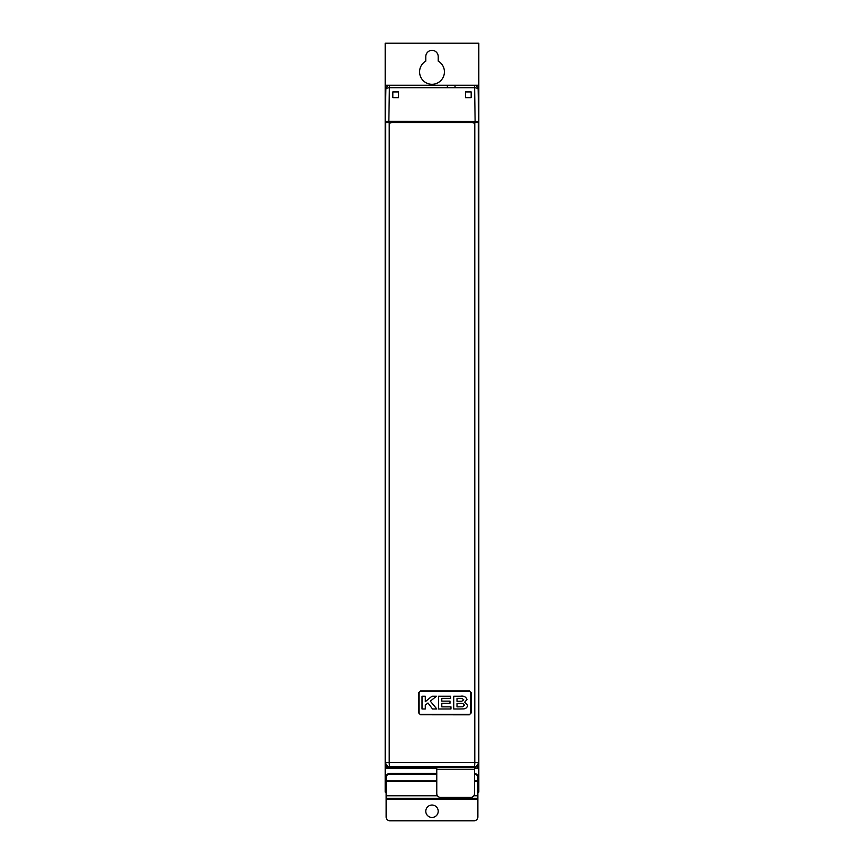 <?xml version="1.0" encoding="UTF-8"?>
<svg xmlns="http://www.w3.org/2000/svg" width="864" height="864" viewBox="0 0 864 864"><rect width="100%" height="100%" fill="white"/><g stroke="black" fill="none" stroke-linecap="round" stroke-linejoin="round"><path stroke-width="1.3" d="M438.21 56.57A6.21 6.21 0 0 0 432 50.36A6.21 6.21 0 0 0 425.79 56.57L425.79 61.106A12.42 12.42 0 0 0 422.485 79.844A12.42 12.42 0 0 0 441.515 79.844A12.42 12.42 0 0 0 438.21 61.106L438.21 56.57M474.39 767.189L474.509 766.692A4.255 4.255 180 0 1 474.098 766.724L389.491 766.735L389.491 767.308C386.899 767.027 385.463 765.601 385.193 763.009L385.711 122.494L478.289 122.494L478.807 763.009L478.807 43.2L385.193 43.2L385.193 121.532L387.58 121.532L387.58 122.494M474.984 767.275L386.143 767.783A0.95 0.95 0 0 1 385.193 766.822L385.193 792.137L386.143 792.137M477.857 792.137L478.807 792.137L478.807 766.822A0.95 0.95 0 0 1 477.857 767.783A0.95 0.95 0 0 0 478.807 766.822L478.289 122.494M478.807 768.258L474.509 768.258M436.774 768.258L385.193 768.258M385.193 85.234L473.839 85.234A4.298 4.298 0 0 1 478.138 89.456L478.688 121.532M428.177 85.234L431.438 85.244M454.874 85.234L478.807 85.234M474.509 769.219L436.774 769.219L436.774 793.573A3.823 3.823 0 0 0 440.597 797.396L470.686 797.396A3.823 3.823 0 0 0 474.509 793.573L474.509 767.783M476.42 122.494L476.42 121.532L478.807 121.532M436.774 769.219L436.774 767.783M385.711 122.494L385.193 763.009L385.193 121.532M474.098 766.724A4.298 0.799 -89.8 0 0 474.79 762.48L474.79 122.494M390.29 766.735L389.902 766.724A4.298 0.799 -90.2 0 1 389.21 762.48L478.289 762.48A4.298 4.298 -45 0 1 474.509 766.746L473.71 766.735M478.807 763.009C478.537 765.601 477.101 767.027 474.509 767.308M389.491 767.308L474.39 767.308M469.26 690.887L420.541 690.887L418.619 692.788L418.63 712.854L420.53 714.766L469.314 714.82L471.172 712.854L471.172 692.788L469.26 690.887L420.53 690.887L418.63 692.788L418.619 712.854L420.541 714.766L469.26 714.766M469.314 690.833L471.172 692.788M471.172 712.854L471.226 692.734M471.226 712.908L469.314 714.82M389.902 766.724A4.255 4.255 180 0 1 389.491 766.692L389.491 766.735A4.298 4.298 -135 0 1 385.711 762.48L389.21 762.48L389.21 122.494M478.807 127.742L478.807 301.601M475.124 121.532L474.617 87.718L389.383 87.718L388.843 121.262L478.494 121.532L385.646 121.532M390.798 121.532L390.82 123.066L390.787 121.532M471.172 91.919L465.437 91.919L465.437 97.654L471.172 97.654L471.172 91.919L471.172 97.654L465.437 97.654L465.437 91.919L471.172 91.919M472.489 85.244L446.008 85.234M385.312 121.532L385.862 89.456A4.298 1.836 -179 0 1 389.383 87.718A4.298 0.853 -90 0 1 390.161 85.234A4.298 4.298 0 0 0 385.862 89.456A4.298 4.298 0 0 1 390.161 85.234M392.828 91.919L392.828 97.654L398.563 97.654L398.563 91.919L392.828 91.919L398.563 91.919L398.563 97.654L392.828 97.654L392.828 91.919M474.617 87.718A4.298 1.836 -1 0 1 478.138 89.456A4.298 4.298 0 0 0 473.839 85.234A4.298 0.853 -90 0 1 474.617 87.718M385.506 121.532L388.843 121.262L388.055 122.494M475.945 122.494L475.945 121.532L475.524 122.494M473.18 123.066L473.213 121.532L473.18 123.066M398.185 85.234L419.969 85.234M432 805.043A6.21 6.21 0 0 0 425.79 811.242A6.21 6.21 0 0 0 432 817.452A6.21 6.21 0 0 0 438.21 811.242A6.21 6.21 0 0 0 432 805.043M386.143 798.26L386.143 816.977A3.823 3.823 0 0 0 389.966 820.8L474.034 820.8A3.823 3.823 0 0 0 477.857 816.977L477.857 798.26L386.143 798.26L386.143 781.337L436.774 781.337M474.509 781.337L477.857 781.337L477.857 798.26M477.857 781.337L477.857 777.406A3.823 3.218 180 0 0 474.509 774.209M436.774 774.187L389.966 774.187A3.823 3.218 180 0 0 386.143 777.406L386.143 781.337M386.143 777.406L386.143 776.585A3.823 3.218 0 0 1 389.966 773.366L389.966 774.187M474.509 773.388A3.823 3.218 0 0 1 477.857 776.585L477.857 777.406M436.774 773.366L389.966 773.366M389.016 767.275L386.143 767.783A0.95 0.95 0 0 1 385.193 766.822L385.193 763.009M450.965 706.86L450.965 708.988L438.534 708.988L438.534 696.233L450.63 696.233L450.63 698.35L441.796 698.35L441.796 701.136L449.982 701.136L449.982 703.264L441.796 703.264L441.796 706.86L450.965 706.86M469.26 691.362L420.541 691.362A1.436 1.436 0 0 0 419.105 692.788L419.105 712.854A1.436 1.436 0 0 0 420.541 714.29L469.26 714.29A1.436 1.436 0 0 0 470.686 712.854L470.686 692.788A1.436 1.436 0 0 0 469.26 691.362M425.282 705.143L425.282 708.988L422.01 708.988L422.01 696.233L425.282 696.233L425.282 701.719L431.924 696.233L436.482 696.233L430.304 701.147L436.817 708.988L432.54 708.988L427.982 702.994L425.282 705.143M459.389 708.988L453.74 708.988L453.74 696.233L460.458 696.233C463.698 695.693 465.869 696.762 466.992 699.44L464.692 702.205L467.64 705.283C467.219 707.551 465.815 708.761 463.428 708.901L459.389 708.988M459 698.35L457.013 698.35L457.013 701.298L461.808 701.255L463.72 699.808L461.97 698.393L459 698.35M459.821 703.426L457.013 703.426L457.013 706.86L462.618 706.784L464.368 705.175C463.493 703.577 461.981 702.994 459.821 703.426M447.541 87.145L447.077 85.234M454.723 85.234L455.188 87.145M388.476 122.494L388.476 121.532M386.143 795.776L437.476 795.776M473.818 795.776L477.857 795.776M386.143 799.211L477.857 799.211M477.857 780.829L474.509 780.829M436.774 780.829L386.143 780.829M385.193 766.822L387.515 766.822M476.485 766.822L478.807 766.822"/></g></svg>
